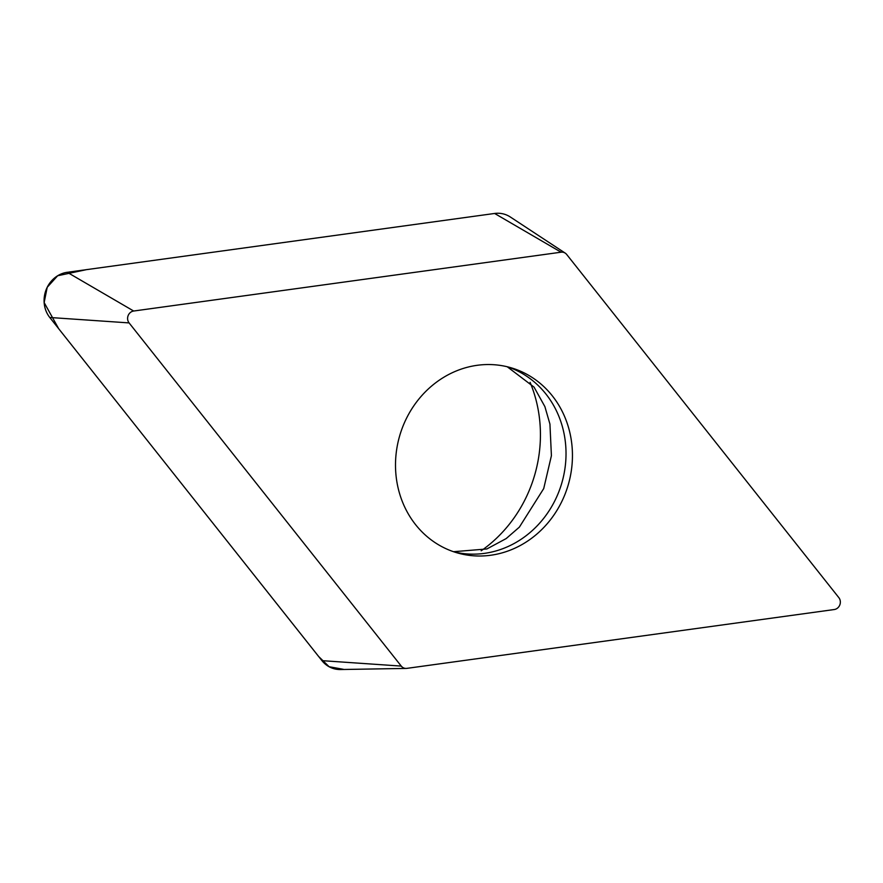 <?xml version="1.0" encoding="UTF-8"?>
<svg xmlns="http://www.w3.org/2000/svg" width="883" height="883" viewBox="0 0 883 883"><rect width="100%" height="100%" fill="white"/><g stroke="black" fill="none" stroke-linecap="round" stroke-linejoin="round"><path stroke-width="1.32" d="M565.363 493.365A96.39 87.781 -73.8 0 1 457.096 552.835A96.39 87.781 -73.8 0 1 399.679 435.805A96.39 87.781 -73.8 0 1 510.849 367.714A96.39 87.781 -73.8 0 1 565.363 493.365M561.08 252.196L133.686 311.026A7.196 6.556 106.2 0 0 128.123 315.639A7.196 6.556 106.2 0 0 129.095 322.913L401.257 666.091A7.196 6.556 106.2 0 0 406.125 668.42A7.196 6.556 106.2 0 0 406.864 668.365L834.258 609.535A7.196 6.556 106.2 0 0 839.821 604.921A7.196 6.556 106.2 0 0 838.85 597.648L566.687 254.47A7.196 6.556 106.2 0 0 565.219 253.123A7.196 6.556 106.2 0 0 561.08 252.196L494.623 213.465A27.329 24.879 -73.8 0 1 510.352 217.008L565.219 253.123M406.125 668.42L340.452 669.535A27.329 24.879 -73.8 0 1 321.942 660.65L49.779 317.483A27.329 24.879 -73.8 0 1 46.093 289.845A27.329 24.879 -73.8 0 1 67.229 272.295L494.623 213.465L86.391 269.657L57.66 275.75L47.207 287.295L44.15 302.571L58.642 328.653L318.597 656.444L329.094 666.72L343.344 669.303M530.098 382.35A132.362 120.541 -73.8 0 1 530.705 486.82A132.362 120.541 -73.8 0 1 481.18 550.793M67.229 272.295L133.686 311.026M129.095 322.913L49.779 317.483M321.942 660.65L401.257 666.091M453.895 551.842A96.39 87.781 106.2 0 0 558.939 491.5A96.39 87.781 106.2 0 0 507.626 366.853M453.52 551.709L486.853 548.961L506.18 538.575L519.381 527.118L543.718 488.575L551.411 455.705L549.932 424.061L544.877 406.599L534.027 387.085L507.239 366.765"/></g></svg>
